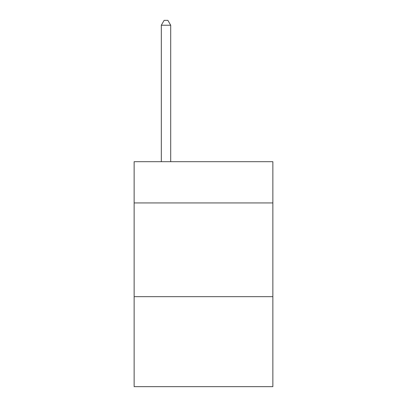 <?xml version="1.0" encoding="UTF-8"?>
<svg xmlns="http://www.w3.org/2000/svg" width="407" height="407" viewBox="0 0 407 407"><rect width="100%" height="100%" fill="white"/><g stroke="black" fill="none" stroke-linecap="round" stroke-linejoin="round"><path stroke-width="0.61" d="M272.863 202.935L272.863 161.696L134.137 161.696L134.137 202.935L272.863 202.935L272.863 386.65L134.137 386.65L134.137 202.935M272.863 296.667L134.137 296.667M170.696 161.696L170.696 25.224L161.32 25.224L161.32 161.696M161.32 25.224L164.133 20.35L167.882 20.35L170.696 25.224"/></g></svg>
